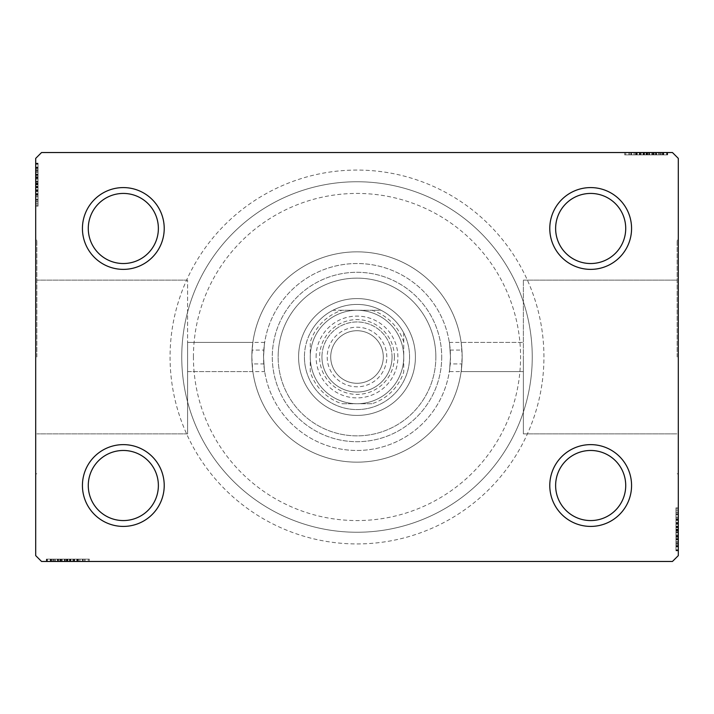 <?xml version="1.0" encoding="UTF-8"?>
<svg xmlns="http://www.w3.org/2000/svg" width="714" height="714" viewBox="0 0 714 714"><rect width="100%" height="100%" fill="white"/><g stroke="black" fill="none" stroke-linecap="round" stroke-linejoin="round"><path stroke-width="0.54" stroke-dasharray="3.57 2.68" d="M543.934 357A186.934 186.934 0 0 0 357 170.066A186.934 186.934 0 0 0 170.066 357A186.934 186.934 0 0 0 357 543.934A186.934 186.934 0 0 0 543.934 357M181.749 357A175.251 175.251 0 0 1 357 181.749A175.251 175.251 0 0 1 532.251 357A175.251 175.251 0 0 1 357 532.251A175.251 175.251 0 0 1 181.749 357A175.251 175.251 0 0 1 357 181.749A175.251 175.251 0 0 1 532.251 357A175.251 175.251 0 0 1 357 532.251A175.251 175.251 0 0 1 181.749 357A175.251 175.251 0 0 0 357 532.251A175.251 175.251 0 0 0 532.251 357A175.251 175.251 0 0 0 357 181.749A175.251 175.251 0 0 0 181.749 357A175.251 175.251 0 0 0 357 532.251A175.251 175.251 0 0 0 532.251 357A175.251 175.251 0 0 0 357 181.749A175.251 175.251 0 0 0 181.749 357M625.723 485.52A35.048 35.048 0 0 1 590.674 520.568A35.048 35.048 0 0 1 555.626 485.52A35.048 35.048 0 0 1 590.674 450.472A35.048 35.048 0 0 1 625.723 485.52A35.048 35.048 0 0 1 590.674 520.568A35.048 35.048 0 0 1 555.626 485.52A35.048 35.048 0 0 1 590.674 450.472A35.048 35.048 0 0 1 625.723 485.52A35.048 35.048 0 0 1 590.674 520.568A35.048 35.048 0 0 1 555.626 485.52A35.048 35.048 0 0 1 590.674 450.472A35.048 35.048 0 0 1 625.723 485.52M625.723 228.48A35.048 35.048 0 0 1 590.674 263.528A35.048 35.048 0 0 1 555.626 228.48A35.048 35.048 0 0 1 590.674 193.432A35.048 35.048 0 0 1 625.723 228.48A35.048 35.048 0 0 1 590.674 263.528A35.048 35.048 0 0 1 555.626 228.48A35.048 35.048 0 0 1 590.674 193.432A35.048 35.048 0 0 1 625.723 228.48A35.048 35.048 0 0 1 590.674 263.528A35.048 35.048 0 0 1 555.626 228.48A35.048 35.048 0 0 1 590.674 193.432A35.048 35.048 0 0 1 625.723 228.48M158.374 228.48A35.048 35.048 0 0 1 123.326 263.528A35.048 35.048 0 0 1 88.277 228.48A35.048 35.048 0 0 1 123.326 193.432A35.048 35.048 0 0 1 158.374 228.48A35.048 35.048 0 0 1 123.326 263.528A35.048 35.048 0 0 1 88.277 228.48A35.048 35.048 0 0 1 123.326 193.432A35.048 35.048 0 0 1 158.374 228.48A35.048 35.048 0 0 1 123.326 263.528A35.048 35.048 0 0 1 88.277 228.48A35.048 35.048 0 0 1 123.326 193.432A35.048 35.048 0 0 1 158.374 228.48M158.374 485.52A35.048 35.048 0 0 1 123.326 520.568A35.048 35.048 0 0 1 88.277 485.52A35.048 35.048 0 0 1 123.326 450.472A35.048 35.048 0 0 1 158.374 485.52A35.048 35.048 0 0 1 123.326 520.568A35.048 35.048 0 0 1 88.277 485.52A35.048 35.048 0 0 1 123.326 450.472A35.048 35.048 0 0 1 158.374 485.52A35.048 35.048 0 0 1 123.326 520.568A35.048 35.048 0 0 1 88.277 485.52A35.048 35.048 0 0 1 123.326 450.472A35.048 35.048 0 0 1 158.374 485.52M164.22 485.52A40.894 40.894 0 0 0 123.326 444.626A40.894 40.894 0 0 0 82.431 485.52A40.894 40.894 0 0 0 123.326 526.414A40.894 40.894 0 0 0 164.22 485.52M631.569 485.52A40.894 40.894 0 0 0 590.674 444.626A40.894 40.894 0 0 0 549.78 485.52A40.894 40.894 0 0 0 590.674 526.414A40.894 40.894 0 0 0 631.569 485.52M631.569 228.48A40.894 40.894 0 0 0 590.674 187.586A40.894 40.894 0 0 0 549.78 228.48A40.894 40.894 0 0 0 590.674 269.374A40.894 40.894 0 0 0 631.569 228.48M164.22 228.48A40.894 40.894 0 0 0 123.326 187.586A40.894 40.894 0 0 0 82.431 228.48A40.894 40.894 0 0 0 123.326 269.374A40.894 40.894 0 0 0 164.22 228.48M264.68 342.399L187.586 342.399L187.586 357L187.586 342.399L187.586 357L187.586 342.399L252.863 342.399L252.078 350.065L263.787 350.065A93.472 93.472 0 0 1 357 263.528A93.472 93.472 0 0 1 450.213 350.065L461.922 350.065C461.003 338.445 461.083 340.757 462.154 357A105.154 105.154 0 0 1 357 462.154A105.154 105.154 0 0 1 251.846 357A105.154 105.154 0 0 1 357 251.846A105.154 105.154 0 0 1 462.154 357A105.154 105.154 0 0 0 357 251.846A105.154 105.154 0 0 0 251.846 357C252.917 373.243 252.997 375.555 252.078 363.935A105.154 105.154 0 0 0 357 462.154A105.154 105.154 0 0 0 461.922 363.935L461.137 371.601L523.371 371.601L523.371 280.12L523.371 433.88L523.371 357L523.371 433.88L523.371 357L523.371 371.601L449.32 371.601M450.213 350.065L450.472 357C449.222 338.159 449.222 338.159 450.472 357C449.222 338.159 449.222 338.159 450.472 357L450.213 363.935A93.472 93.472 0 0 1 357 450.472A93.472 93.472 0 0 1 263.787 363.935L252.078 363.935L252.863 371.601L187.586 371.601L187.586 280.12L187.586 433.88L187.586 357L187.586 433.88L187.586 357L187.586 371.601L264.68 371.601M449.32 342.399L523.371 342.399L461.137 342.399L461.922 350.065A105.154 105.154 0 0 0 357 251.846A105.154 105.154 0 0 0 252.078 350.065C252.997 338.445 252.917 340.757 251.846 357A105.154 105.154 0 0 0 357 462.154A105.154 105.154 0 0 0 462.154 357A105.154 105.154 0 0 0 357 251.846A105.154 105.154 0 0 0 251.846 357A105.154 105.154 0 0 0 357 462.154A105.154 105.154 0 0 0 462.154 357C461.083 373.243 461.003 375.555 461.922 363.935L450.213 363.935M677.131 357L677.131 240.163L677.131 357M678.3 357L678.3 240.163L678.3 357M263.787 363.935L263.528 357C264.778 375.841 264.778 375.841 263.528 357C264.778 375.841 264.778 375.841 263.528 357C264.778 338.159 264.778 338.159 263.528 357C264.778 338.159 264.778 338.159 263.528 357L263.787 350.065M36.869 357L36.869 240.163L36.869 357M35.7 357L35.7 240.163L35.7 357M263.528 357A93.472 93.472 0 0 1 357 263.528A93.472 93.472 0 0 1 450.472 357C449.222 375.841 449.222 375.841 450.472 357C449.222 375.841 449.222 375.841 450.472 357A93.472 93.472 0 0 1 357 450.472A93.472 93.472 0 0 1 263.528 357A93.472 93.472 0 0 1 357 263.528A93.472 93.472 0 0 1 450.472 357A93.472 93.472 0 0 1 357 450.472A93.472 93.472 0 0 1 263.528 357A93.472 93.472 0 0 1 357 263.528A93.472 93.472 0 0 1 450.472 357A93.472 93.472 0 0 1 357 450.472A93.472 93.472 0 0 1 263.528 357M641.154 152.537L667.144 152.537L641.154 152.537L641.154 154.876L636.21 154.876L636.21 152.537L667.144 152.537L636.21 152.537L636.21 154.876L640.458 154.876L640.44 152.537L624.679 152.537L667.661 152.537L625.723 152.537L667.661 152.537L640.44 152.537L640.458 154.876L634.219 154.876L634.219 152.537M662.949 154.876L625.723 154.876L666.617 154.876L666.617 152.537L625.723 152.537L666.617 152.537L625.723 152.537L666.617 152.537L666.617 154.876L666.617 152.537L666.617 154.876L653.506 154.876L653.506 152.537L653.506 154.876L666.617 154.876L666.617 152.537L666.617 154.876L625.723 154.876L625.723 152.537L625.723 154.876L667.661 154.876L667.661 152.537L624.679 152.537L667.661 152.537L624.679 152.537L667.661 152.537L667.661 154.876L662.949 154.876L662.949 152.537M672.454 152.537L41.546 152.537L35.7 158.374L35.7 555.626L41.546 561.463L672.454 561.463L678.3 555.626L678.3 158.374L672.454 152.537M656.541 154.876L629.918 154.876L667.144 154.876L660.325 154.876L663.734 154.876L663.734 152.537L660.325 152.537L667.144 152.537L660.325 152.537L667.144 152.537L660.325 152.537L667.144 152.537L663.734 152.537L663.734 154.876L660.325 154.876L660.325 152.537L660.325 154.876L663.467 154.876L663.467 152.537L628.873 152.537L663.467 152.537L628.873 152.537L663.467 152.537L639.878 152.537L663.467 152.537L663.467 154.876L656.541 154.876L656.541 152.537M675.962 517.382L675.962 550.824L675.962 508.886L675.962 549.78L675.962 519.899L675.962 524.299L678.3 524.317L678.3 519.373L678.3 550.307L678.3 519.373L678.3 549.78L678.3 519.899L678.3 524.299L675.962 524.299L675.962 519.373L678.3 519.373L678.3 550.307L678.3 519.373L675.962 519.373L675.962 523.621L678.3 523.612L678.3 507.841L678.3 550.824L678.3 508.886L678.3 550.824L678.3 523.612L675.962 523.621L675.962 517.382L678.3 517.382M678.3 549.78L678.3 508.886L678.3 549.78L678.3 508.886L678.3 549.78L675.962 549.78L678.3 549.78M675.962 541.89L675.962 512.036L675.962 550.824L675.962 529.511L678.3 529.511L678.3 507.841L678.3 550.824L678.3 507.841L678.3 550.824L678.3 529.511L675.962 529.511L675.962 507.841L678.3 507.841L675.962 507.841L675.962 529.315L678.3 529.315L678.3 546.638L678.3 512.036L678.3 546.638L678.3 529.306L675.962 529.306L675.962 550.824L678.3 550.824L675.962 550.824L675.962 541.89L678.3 541.89M675.962 539.704L675.962 513.08L675.962 550.307L675.962 543.488L675.962 546.897L678.3 546.897L678.3 543.488L678.3 550.307L678.3 543.488L678.3 550.307L678.3 543.488L678.3 550.307L678.3 546.897L675.962 546.897L675.962 543.488L678.3 543.488L675.962 543.488L675.962 546.638L678.3 546.638L678.3 523.041L678.3 546.638L675.962 546.638L675.962 539.704L678.3 539.704M72.846 561.463L46.856 561.463L72.846 561.463L72.846 559.124L77.79 559.124L77.79 561.463L46.856 561.463L77.79 561.463L77.79 559.124L73.542 559.124L73.56 561.463L89.321 561.463L46.339 561.463L88.277 561.463L46.339 561.463L73.56 561.463L73.542 559.124L79.781 559.124L79.781 561.463M51.051 559.124L88.277 559.124L47.383 559.124L47.383 561.463L88.277 561.463L47.383 561.463L88.277 561.463L47.383 561.463L47.383 559.124L47.383 561.463L47.383 559.124L60.494 559.124L60.494 561.463L60.494 559.124L47.383 559.124L47.383 561.463L47.383 559.124L88.277 559.124L88.277 561.463L88.277 559.124L46.339 559.124L46.339 561.463L89.321 561.463L46.339 561.463L89.321 561.463L46.339 561.463L46.339 559.124L51.051 559.124L51.051 561.463M57.459 559.124L84.082 559.124L46.856 559.124L53.675 559.124L50.266 559.124L50.266 561.463L53.675 561.463L46.856 561.463L53.675 561.463L46.856 561.463L53.675 561.463L46.856 561.463L50.266 561.463L50.266 559.124L53.675 559.124L53.675 561.463L53.675 559.124L50.533 559.124L50.533 561.463L85.127 561.463L50.533 561.463L85.127 561.463L50.533 561.463L74.122 561.463L50.533 561.463L50.533 559.124L57.459 559.124L57.459 561.463M38.038 196.618L38.038 163.176L38.038 205.114L38.038 164.22L38.038 194.101L38.038 189.701L35.7 189.683L35.7 194.627L35.7 163.693L35.7 194.627L35.7 164.22L35.7 194.101L35.7 189.701L38.038 189.701L38.038 194.627L35.7 194.627L35.7 163.693L35.7 194.627L38.038 194.627L38.038 190.379L35.7 190.388L35.7 206.159L35.7 163.176L35.7 205.114L35.7 163.176L35.7 190.388L38.038 190.379L38.038 196.618L35.7 196.618M35.7 164.22L35.7 205.114L35.7 164.22L35.7 205.114L35.7 164.22L38.038 164.22L35.7 164.22M38.038 172.11L38.038 201.964L38.038 163.176L38.038 184.489L35.7 184.489L35.7 206.159L35.7 163.176L35.7 206.159L35.7 163.176L35.7 184.489L38.038 184.489L38.038 206.159L35.7 206.159L38.038 206.159L38.038 184.685L35.7 184.685L35.7 167.362L35.7 201.964L35.7 167.362L35.7 184.694L38.038 184.694L38.038 163.176L35.7 163.176L38.038 163.176L38.038 172.11L35.7 172.11M38.038 174.296L38.038 200.92L38.038 163.693L38.038 170.512L38.038 167.103L35.7 167.103L35.7 170.512L35.7 163.693L35.7 170.512L35.7 163.693L35.7 170.512L35.7 163.693L35.7 167.103L38.038 167.103L38.038 170.512L35.7 170.512L38.038 170.512L38.038 167.362L35.7 167.362L35.7 190.959L35.7 167.362L38.038 167.362L38.038 174.296L35.7 174.296M38.038 205.114L35.7 205.114L38.038 205.114M38.038 167.888L35.7 167.888M38.038 171.039L35.7 171.039M38.038 167.96L35.7 167.96M38.038 177.331L35.7 177.331L38.038 177.331M38.038 181.517L38.038 195.252L38.038 181.517L35.7 181.517L35.7 195.252L35.7 181.517L35.7 195.252L35.7 181.517L38.038 181.517L38.038 195.252L35.7 195.252L38.038 195.252L38.038 181.517L35.7 181.517L38.038 181.517M38.038 174.618L35.7 174.618M38.038 194.645L35.7 194.645M38.038 174.18L35.7 174.18M38.038 178.313L35.7 178.313M38.038 199.242L35.7 199.242M38.038 196.725L35.7 196.725M38.038 206.159L38.038 184.685L38.038 201.964L35.7 201.964L38.038 201.964L38.038 167.362L35.7 167.362L38.038 167.362L38.038 184.694L35.7 184.685L38.038 184.694L38.038 163.176L35.7 163.176L38.038 163.176L38.038 206.159L35.7 206.159M38.038 196.787L35.7 196.787M38.038 191.504L35.7 191.504M38.038 187.434L35.7 187.434M38.038 174.243L35.7 174.243L38.038 174.261M38.038 174.091L35.7 174.091M38.038 172.172L38.038 194.627L38.038 184.515L35.7 184.507L38.038 184.507L38.038 167.362L35.7 167.362L38.038 167.362L38.038 172.172L35.7 172.172M38.038 194.976L35.7 194.976M38.038 186.283L35.7 186.283M38.038 175.831L35.7 175.831L35.7 183.614L35.7 168.415L35.7 175.831L38.038 175.831L38.038 183.614L38.038 175.831M38.038 200.92L35.7 200.92L35.7 168.415L35.7 200.92L38.038 200.92L38.038 168.415L35.7 168.415L38.038 168.415L38.038 184.158L35.7 184.15L38.038 184.158L38.038 200.92L35.7 200.92L38.038 200.92M38.038 194.904L35.7 194.904M38.038 187.809L35.7 187.809M38.038 183.614L35.7 183.614L38.038 183.614M38.038 183.132L35.7 183.132M38.038 201.964L35.7 201.964M38.038 203.642L35.7 203.642M38.038 168.415L35.7 168.415M38.038 199.768L35.7 199.768M38.038 169.45L35.7 169.45M38.038 190.959L35.7 190.959L38.038 190.959L38.038 167.362L38.038 190.959L35.7 190.959M38.038 186.934L35.7 186.934M38.038 184.221L35.7 184.221M38.038 176.947L35.7 176.947M38.038 172.333L35.7 172.333M38.038 163.693L38.038 170.512L38.038 163.693L35.7 163.693L38.038 163.693L38.038 167.103L38.038 163.693L35.7 163.693L38.038 163.693L38.038 167.103L35.7 167.103L38.038 167.103L38.038 170.512L35.7 170.512L38.038 170.512L38.038 163.693L38.038 179.08L35.7 179.08L38.038 179.08L38.038 163.693L35.7 163.693M38.038 167.745L35.7 167.745M38.038 175.028L35.7 175.028M38.038 178.107L35.7 178.107M38.038 182.186L35.7 182.186M38.038 186.791L35.7 186.791M38.038 194.101L35.7 194.101L38.038 194.101M38.038 193.601L35.7 193.601M38.038 190.424L35.7 190.424M38.038 184.515L35.7 184.515M38.038 194.627L38.038 189.701L38.038 194.627L35.7 194.627M38.038 189.701L38.038 179.08L38.038 189.683L35.7 189.701M38.038 179.053L35.7 179.053L38.038 179.053M38.038 167.103L35.7 167.103L38.038 167.103M54.202 559.124L54.202 561.463M51.122 559.124L51.122 561.463M57.78 559.124L88.277 559.124L47.383 559.124L88.277 559.124L88.277 561.463L88.277 559.124L88.277 561.463L88.277 559.124L57.78 559.124L57.78 561.463M64.688 559.124L78.415 559.124L64.688 559.124L64.688 561.463L78.415 561.463L64.688 561.463L78.415 561.463L64.688 561.463L64.688 559.124L78.415 559.124L78.415 561.463L78.415 559.124L64.688 559.124L64.688 561.463L64.688 559.124M57.254 559.124L88.277 559.124L47.383 559.124L88.277 559.124L88.277 561.463L88.277 559.124L88.277 561.463L88.277 559.124L57.254 559.124L57.254 561.463M78.147 559.124L47.383 559.124L47.383 561.463L47.383 559.124L47.383 561.463L47.383 559.124L47.383 561.463L47.383 559.124L88.277 559.124L88.277 561.463L88.277 559.124L88.277 561.463L88.277 559.124L78.147 559.124L78.147 561.463M77.808 559.124L77.808 561.463M79.781 559.124L46.339 559.124L55.273 559.124L55.273 561.463M55.273 559.124L57.343 559.124L57.343 561.463M57.343 559.124L85.127 559.124L85.127 561.463L85.127 559.124L67.669 559.124L67.651 561.463L67.669 559.124L89.321 559.124L89.321 561.463L89.321 559.124L67.848 559.124L67.848 561.463L67.848 559.124L46.339 559.124L46.339 561.463L46.339 559.124L67.651 559.124L50.533 559.124L50.533 561.463L50.533 559.124L67.857 559.124L67.857 561.463L67.857 559.124L85.127 559.124L67.669 559.124L67.651 561.463L67.669 559.124L89.321 559.124L89.321 561.463M61.475 559.124L61.475 561.463M82.405 559.124L82.405 561.463M79.888 559.124L79.888 561.463M79.95 559.124L79.95 561.463M74.667 559.124L74.667 561.463M70.597 559.124L70.597 561.463M57.406 559.124L57.406 561.463M69.445 559.124L69.445 561.463M58.994 559.124L58.994 561.463L66.786 561.463L51.578 561.463L58.994 561.463L58.994 559.124L66.786 559.124L58.994 559.124M84.082 559.124L84.082 561.463L51.578 561.463L84.082 561.463L84.082 559.124L51.578 559.124L51.578 561.463L51.578 559.124L84.082 559.124L84.082 561.463L84.082 559.124M78.067 559.124L78.067 561.463M70.972 559.124L70.972 561.463M66.786 559.124L66.786 561.463L66.786 559.124M66.295 559.124L66.295 561.463M89.321 559.124L46.339 559.124L67.651 559.124L50.533 559.124L50.533 561.463L50.533 559.124L55.335 559.124L55.335 561.463M85.127 559.124L85.127 561.463M86.805 559.124L47.383 559.124L47.383 561.463L47.383 559.124L88.277 559.124L88.277 561.463L88.277 559.124L86.805 559.124L86.805 561.463M67.312 559.124L67.312 561.463M51.578 559.124L51.578 561.463M82.931 559.124L82.931 561.463M67.321 559.124L67.321 561.463M52.622 559.124L52.622 561.463M88.277 559.124L88.277 561.463L88.277 559.124L47.383 559.124L47.383 561.463L47.383 559.124L60.494 559.124L60.494 561.463L60.494 559.124L47.383 559.124L47.383 561.463L47.383 559.124L88.277 559.124M55.335 559.124L77.79 559.124L73.587 559.124L74.122 559.124L74.122 561.463L74.122 559.124L67.678 559.124L67.678 561.463M70.097 559.124L70.097 561.463M67.384 559.124L67.384 561.463M60.11 559.124L60.11 561.463M55.496 559.124L55.496 561.463M46.856 559.124L53.675 559.124L46.856 559.124L46.856 561.463L46.856 559.124L50.266 559.124L46.856 559.124L46.856 561.463L46.856 559.124L50.266 559.124L50.266 561.463L50.266 559.124L53.675 559.124L53.675 561.463L53.675 559.124L46.856 559.124L62.243 559.124L62.243 561.463L62.243 559.124L46.856 559.124L46.856 561.463M50.908 559.124L50.908 561.463M58.191 559.124L58.191 561.463M61.27 559.124L61.27 561.463M65.349 559.124L65.349 561.463M69.954 559.124L69.954 561.463M67.678 559.124L47.383 559.124L47.383 561.463L47.383 559.124L77.264 559.124L77.264 561.463L77.264 559.124L72.864 559.124L72.864 561.463L72.864 559.124L77.79 559.124L77.79 561.463M76.764 559.124L76.764 561.463M73.587 559.124L73.587 561.463M77.79 559.124L72.846 559.124M50.533 559.124L62.216 559.124L50.533 559.124M74.122 559.124L62.216 559.124L74.122 559.124L74.122 561.463M62.216 559.124L62.216 561.463L62.216 559.124M50.266 559.124L50.266 561.463L50.266 559.124M675.962 508.886L678.3 508.886L675.962 508.886M675.962 546.112L678.3 546.112M675.962 542.961L678.3 542.961M675.962 546.04L678.3 546.04M675.962 536.669L678.3 536.669L675.962 536.669M675.962 532.483L675.962 518.748L675.962 532.483L678.3 532.483L678.3 518.748L678.3 532.483L678.3 518.748L678.3 532.483L675.962 532.483L675.962 518.748L678.3 518.748L675.962 518.748L675.962 532.483L678.3 532.483L675.962 532.483M675.962 539.382L678.3 539.382M675.962 519.355L678.3 519.355M675.962 539.82L678.3 539.82M675.962 535.687L678.3 535.687M675.962 514.758L678.3 514.758M675.962 517.275L678.3 517.275M675.962 507.841L675.962 529.315L675.962 512.036L678.3 512.036L675.962 512.036L675.962 546.638L678.3 546.638L675.962 546.638L675.962 529.306L678.3 529.315L675.962 529.306L675.962 550.824L678.3 550.824L675.962 550.824L675.962 507.841L678.3 507.841M675.962 517.213L678.3 517.213M675.962 522.496L678.3 522.496M675.962 526.566L678.3 526.566M675.962 539.757L678.3 539.757L675.962 539.739M675.962 539.909L678.3 539.909M675.962 541.828L675.962 519.373L675.962 529.485L678.3 529.493L675.962 529.493L675.962 546.638L678.3 546.638L675.962 546.638L675.962 541.828L678.3 541.828M675.962 519.024L678.3 519.024M675.962 527.717L678.3 527.717M675.962 538.169L678.3 538.169L678.3 530.386L678.3 545.585L678.3 538.169L675.962 538.169L675.962 530.386L675.962 538.169M675.962 513.08L678.3 513.08L678.3 545.585L678.3 513.08L675.962 513.08L675.962 545.585L678.3 545.585L675.962 545.585L675.962 529.842L678.3 529.85L675.962 529.842L675.962 513.08L678.3 513.08L675.962 513.08M675.962 519.096L678.3 519.096M675.962 526.191L678.3 526.191M675.962 530.386L678.3 530.386L675.962 530.386M675.962 530.868L678.3 530.868M675.962 512.036L678.3 512.036M675.962 510.358L678.3 510.358M675.962 545.585L678.3 545.585M675.962 514.232L678.3 514.232M675.962 544.55L678.3 544.55M675.962 523.041L678.3 523.041L675.962 523.041L675.962 546.638L675.962 523.041L678.3 523.041M675.962 527.066L678.3 527.066M675.962 529.779L678.3 529.779M675.962 537.053L678.3 537.053M675.962 541.667L678.3 541.667M675.962 550.307L675.962 543.488L675.962 550.307L678.3 550.307L675.962 550.307L675.962 546.897L675.962 550.307L678.3 550.307L675.962 550.307L675.962 546.897L678.3 546.897L675.962 546.897L675.962 543.488L678.3 543.488L675.962 543.488L675.962 550.307L675.962 534.92L678.3 534.92L675.962 534.92L675.962 550.307L678.3 550.307M675.962 546.255L678.3 546.255M675.962 538.972L678.3 538.972M675.962 535.893L678.3 535.893M675.962 531.814L678.3 531.814M675.962 527.209L678.3 527.209M675.962 519.899L678.3 519.899L675.962 519.899M675.962 520.399L678.3 520.399M675.962 523.576L678.3 523.576M675.962 529.485L678.3 529.485M675.962 519.373L675.962 524.299L675.962 519.373L678.3 519.373M675.962 524.299L675.962 534.92L675.962 524.317L678.3 524.299M675.962 534.947L678.3 534.947L675.962 534.947M675.962 546.897L678.3 546.897L675.962 546.897M659.798 154.876L659.798 152.537M662.878 154.876L662.878 152.537M656.22 154.876L625.723 154.876L666.617 154.876L625.723 154.876L625.723 152.537L625.723 154.876L625.723 152.537L625.723 154.876L656.22 154.876L656.22 152.537M649.312 154.876L635.585 154.876L649.312 154.876L649.312 152.537L635.585 152.537L649.312 152.537L635.585 152.537L649.312 152.537L649.312 154.876L635.585 154.876L635.585 152.537L635.585 154.876L649.312 154.876L649.312 152.537L649.312 154.876M656.746 154.876L625.723 154.876L666.617 154.876L625.723 154.876L625.723 152.537L625.723 154.876L625.723 152.537L625.723 154.876L656.746 154.876L656.746 152.537M635.853 154.876L666.617 154.876L666.617 152.537L666.617 154.876L666.617 152.537L666.617 154.876L666.617 152.537L666.617 154.876L625.723 154.876L625.723 152.537L625.723 154.876L625.723 152.537L625.723 154.876L635.853 154.876L635.853 152.537M636.192 154.876L636.192 152.537M634.219 154.876L667.661 154.876L658.727 154.876L658.727 152.537M658.727 154.876L656.657 154.876L656.657 152.537M656.657 154.876L628.873 154.876L628.873 152.537L628.873 154.876L646.331 154.876L646.349 152.537L646.331 154.876L624.679 154.876L624.679 152.537L624.679 154.876L646.152 154.876L646.152 152.537L646.152 154.876L667.661 154.876L667.661 152.537L667.661 154.876L646.349 154.876L663.467 154.876L663.467 152.537L663.467 154.876L646.143 154.876L646.143 152.537L646.143 154.876L628.873 154.876L646.331 154.876L646.349 152.537L646.331 154.876L624.679 154.876L624.679 152.537M652.525 154.876L652.525 152.537M631.595 154.876L631.595 152.537M634.112 154.876L634.112 152.537M634.05 154.876L634.05 152.537M639.333 154.876L639.333 152.537M643.403 154.876L643.403 152.537M656.594 154.876L656.594 152.537M644.555 154.876L644.555 152.537M655.006 154.876L655.006 152.537L647.214 152.537L662.422 152.537L655.006 152.537L655.006 154.876L647.214 154.876L655.006 154.876M629.918 154.876L629.918 152.537L662.422 152.537L629.918 152.537L629.918 154.876L662.422 154.876L662.422 152.537L662.422 154.876L629.918 154.876L629.918 152.537L629.918 154.876M635.933 154.876L635.933 152.537M643.028 154.876L643.028 152.537M647.214 154.876L647.214 152.537L647.214 154.876M647.705 154.876L647.705 152.537M624.679 154.876L667.661 154.876L646.349 154.876L663.467 154.876L663.467 152.537L663.467 154.876L658.665 154.876L658.665 152.537M628.873 154.876L628.873 152.537M627.195 154.876L666.617 154.876L666.617 152.537L666.617 154.876L625.723 154.876L625.723 152.537L625.723 154.876L627.195 154.876L627.195 152.537M646.688 154.876L646.688 152.537M662.422 154.876L662.422 152.537M631.069 154.876L631.069 152.537M646.679 154.876L646.679 152.537M661.378 154.876L661.378 152.537M625.723 154.876L625.723 152.537L625.723 154.876L666.617 154.876L666.617 152.537L666.617 154.876L653.506 154.876L653.506 152.537L653.506 154.876L666.617 154.876L666.617 152.537L666.617 154.876L625.723 154.876M658.665 154.876L636.21 154.876L640.413 154.876L639.878 154.876L639.878 152.537L639.878 154.876L646.322 154.876L646.322 152.537M643.903 154.876L643.903 152.537M646.616 154.876L646.616 152.537M653.89 154.876L653.89 152.537M658.504 154.876L658.504 152.537M667.144 154.876L660.325 154.876L667.144 154.876L667.144 152.537L667.144 154.876L663.734 154.876L667.144 154.876L667.144 152.537L667.144 154.876L663.734 154.876L663.734 152.537L663.734 154.876L660.325 154.876L660.325 152.537L660.325 154.876L667.144 154.876L651.757 154.876L651.757 152.537L651.757 154.876L667.144 154.876L667.144 152.537M663.092 154.876L663.092 152.537M655.809 154.876L655.809 152.537M652.73 154.876L652.73 152.537M648.651 154.876L648.651 152.537M644.046 154.876L644.046 152.537M646.322 154.876L666.617 154.876L666.617 152.537L666.617 154.876L636.736 154.876L636.736 152.537L636.736 154.876L641.136 154.876L641.136 152.537L641.136 154.876L636.21 154.876L636.21 152.537M637.236 154.876L637.236 152.537M640.413 154.876L640.413 152.537M636.21 154.876L641.154 154.876M663.467 154.876L651.784 154.876L663.467 154.876M639.878 154.876L651.784 154.876L639.878 154.876L639.878 152.537M651.784 154.876L651.784 152.537L651.784 154.876M663.734 154.876L663.734 152.537L663.734 154.876M193.432 357A163.568 163.568 0 0 1 357 193.432A163.568 163.568 0 0 1 520.568 357A163.568 163.568 0 0 1 357 520.568A163.568 163.568 0 0 1 193.432 357M415.414 357A58.414 58.414 0 0 1 357 415.414A58.414 58.414 0 0 1 298.586 357A58.414 58.414 0 0 1 357 298.586A58.414 58.414 0 0 1 415.414 357A58.414 58.414 0 0 1 357 415.414A58.414 58.414 0 0 1 298.586 357A58.414 58.414 0 0 1 357 298.586A58.414 58.414 0 0 1 415.414 357A58.414 58.414 0 0 1 357 415.414A58.414 58.414 0 0 1 298.586 357A58.414 58.414 0 0 0 357 415.414A58.414 58.414 0 0 0 415.414 357A58.414 58.414 0 0 0 357 298.586A58.414 58.414 0 0 0 298.586 357A58.414 58.414 0 0 1 357 298.586A58.414 58.414 0 0 1 415.414 357M435.861 357A78.861 78.861 0 0 1 357 435.861A78.861 78.861 0 0 1 278.139 357A78.861 78.861 0 0 0 357 435.861A78.861 78.861 0 0 0 435.861 357A78.861 78.861 0 0 0 357 278.139A78.861 78.861 0 0 0 278.139 357A78.861 78.861 0 0 1 357 278.139A78.861 78.861 0 0 1 435.861 357M441.707 357A84.707 84.707 0 0 1 357 441.707A84.707 84.707 0 0 1 272.293 357A84.707 84.707 0 0 1 357 272.293A84.707 84.707 0 0 1 441.707 357A84.707 84.707 0 0 1 357 441.707A84.707 84.707 0 0 1 272.293 357A84.707 84.707 0 0 1 357 272.293A84.707 84.707 0 0 1 441.707 357M386.792 357A29.792 29.792 0 0 0 357 327.208A29.792 29.792 0 0 0 327.208 357A29.792 29.792 0 0 0 357 386.792A29.792 29.792 0 0 0 386.792 357M330.716 357A26.284 26.284 0 0 1 357 330.716A26.284 26.284 0 0 1 383.284 357A26.284 26.284 0 0 1 357 383.284A26.284 26.284 0 0 1 330.716 357A26.284 26.284 0 0 1 357 330.716A26.284 26.284 0 0 1 383.284 357A26.284 26.284 0 0 1 357 383.284A26.284 26.284 0 0 1 330.716 357M403.731 342.042L403.731 332.911A52.577 52.577 0 0 1 332.911 403.731A52.577 52.577 0 0 1 332.911 310.269L381.089 310.269A52.577 52.577 0 0 1 403.731 332.911L403.731 371.958A49.07 49.07 0 0 1 371.958 403.731L342.042 403.731A49.07 49.07 0 0 1 310.269 371.958L310.269 342.042A49.07 49.07 0 0 1 342.042 310.269L371.958 310.269A49.07 49.07 0 0 1 403.731 342.042L403.731 371.958M342.042 310.269L332.911 310.269A52.577 52.577 0 0 1 381.089 310.269L371.958 310.269M310.269 371.958L310.269 342.042M371.958 403.731L342.042 403.731M310.269 381.089A52.577 52.577 0 0 0 332.911 403.731M403.731 332.911A52.577 52.577 0 0 0 381.089 310.269M332.911 310.269A52.577 52.577 0 0 0 310.269 332.911M381.089 403.731A52.577 52.577 0 0 0 403.731 381.089M394.387 357A37.387 37.387 0 0 1 357 394.387A37.387 37.387 0 0 1 319.613 357A37.387 37.387 0 0 1 357 319.613A37.387 37.387 0 0 1 394.387 357M310.269 357A46.731 46.731 0 0 0 357 403.731A46.731 46.731 0 0 0 403.731 357A46.731 46.731 0 0 1 357 403.731A46.731 46.731 0 0 1 310.269 357A46.731 46.731 0 0 0 357 403.731A46.731 46.731 0 0 0 403.731 357A46.731 46.731 0 0 0 357 310.269A46.731 46.731 0 0 0 310.269 357A46.731 46.731 0 0 1 357 310.269A46.731 46.731 0 0 1 403.731 357A46.731 46.731 0 0 0 357 310.269A46.731 46.731 0 0 0 310.269 357M304.423 357A52.577 52.577 0 0 0 357 409.577A52.577 52.577 0 0 0 409.577 357A52.577 52.577 0 0 0 357 304.423A52.577 52.577 0 0 0 304.423 357M392.048 357A35.048 35.048 0 0 0 357 321.952A35.048 35.048 0 0 0 321.952 357A35.048 35.048 0 0 0 357 392.048A35.048 35.048 0 0 0 392.048 357A35.048 35.048 0 0 0 357 321.952A35.048 35.048 0 0 0 321.952 357A35.048 35.048 0 0 0 357 392.048A35.048 35.048 0 0 0 392.048 357A35.048 35.048 0 0 1 357 392.048A35.048 35.048 0 0 1 321.952 357M38.038 177.911L35.7 177.911M38.038 177.5L35.7 177.5M38.038 184.828L35.7 184.828M38.038 181.142L35.7 181.142M61.074 559.124L61.074 561.463M60.663 559.124L60.663 561.463M67.991 559.124L67.991 561.463M64.305 559.124L64.305 561.463M57.423 559.124L57.423 561.463M675.962 536.089L678.3 536.089M675.962 536.5L678.3 536.5M675.962 529.172L678.3 529.172M675.962 532.858L678.3 532.858M652.926 154.876L652.926 152.537M653.337 154.876L653.337 152.537M646.009 154.876L646.009 152.537M649.695 154.876L649.695 152.537M656.577 154.876L656.577 152.537M316.106 357A40.894 40.894 0 0 1 357 316.106A40.894 40.894 0 0 1 397.894 357A40.894 40.894 0 0 1 357 397.894A40.894 40.894 0 0 1 316.106 357M523.371 280.12L677.131 280.12L523.371 280.12M677.131 240.163L678.3 240.163L677.131 240.163M187.586 280.12L36.869 280.12L187.586 280.12M36.869 240.163L35.7 240.163L36.869 240.163M36.869 473.837L35.7 473.837L36.869 473.837M187.586 433.88L36.869 433.88L187.586 433.88M677.131 473.837L678.3 473.837L677.131 473.837M523.371 433.88L677.131 433.88L523.371 433.88"/><path stroke-width="1.07" d="M549.78 485.52A40.894 40.894 0 0 0 590.674 526.414A40.894 40.894 0 0 0 631.569 485.52A40.894 40.894 0 0 0 590.674 444.626A40.894 40.894 0 0 0 549.78 485.52M625.723 485.52A35.048 35.048 0 0 1 590.674 520.568A35.048 35.048 0 0 1 555.626 485.52A35.048 35.048 0 0 1 590.674 450.472A35.048 35.048 0 0 1 625.723 485.52M549.78 228.48A40.894 40.894 0 0 0 590.674 269.374A40.894 40.894 0 0 0 631.569 228.48A40.894 40.894 0 0 0 590.674 187.586A40.894 40.894 0 0 0 549.78 228.48M625.723 228.48A35.048 35.048 0 0 1 590.674 263.528A35.048 35.048 0 0 1 555.626 228.48A35.048 35.048 0 0 1 590.674 193.432A35.048 35.048 0 0 1 625.723 228.48M82.431 228.48A40.894 40.894 0 0 0 123.326 269.374A40.894 40.894 0 0 0 164.22 228.48A40.894 40.894 0 0 0 123.326 187.586A40.894 40.894 0 0 0 82.431 228.48M158.374 228.48A35.048 35.048 0 0 1 123.326 263.528A35.048 35.048 0 0 1 88.277 228.48A35.048 35.048 0 0 1 123.326 193.432A35.048 35.048 0 0 1 158.374 228.48M82.431 485.52A40.894 40.894 0 0 0 123.326 526.414A40.894 40.894 0 0 0 164.22 485.52A40.894 40.894 0 0 0 123.326 444.626A40.894 40.894 0 0 0 82.431 485.52M158.374 485.52A35.048 35.048 0 0 1 123.326 520.568A35.048 35.048 0 0 1 88.277 485.52A35.048 35.048 0 0 1 123.326 450.472A35.048 35.048 0 0 1 158.374 485.52M672.454 152.537L41.546 152.537L35.7 158.374L35.7 555.626L41.546 561.463L672.454 561.463L678.3 555.626L678.3 158.374L672.454 152.537"/></g></svg>
